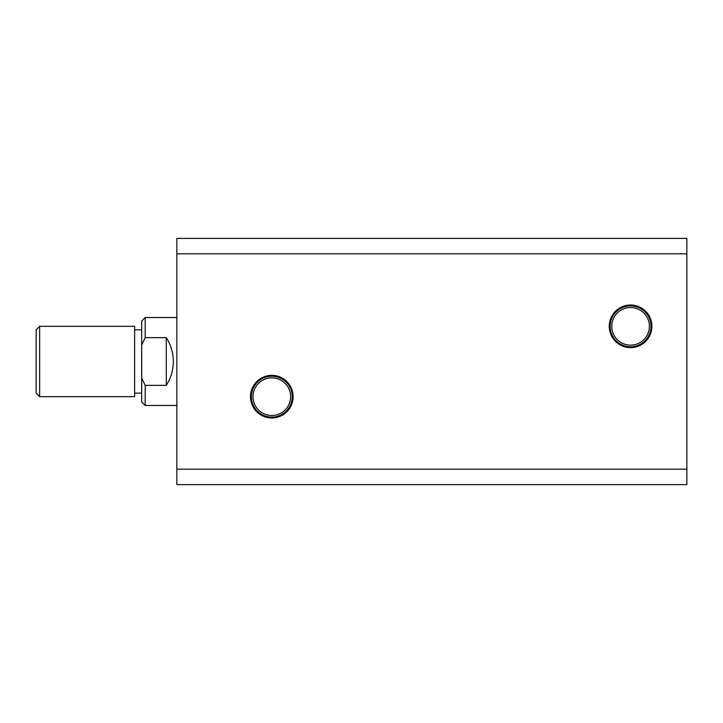 <?xml version="1.0" encoding="UTF-8"?>
<svg xmlns="http://www.w3.org/2000/svg" width="723" height="723" viewBox="0 0 723 723"><rect width="100%" height="100%" fill="white"/><g stroke="black" fill="none" stroke-linecap="round" stroke-linejoin="round"><path stroke-width="1.08" d="M293.122 396.674A21.319 21.319 0 0 0 271.812 375.354A21.319 21.319 0 0 0 250.492 396.674A21.319 21.319 0 0 0 271.812 417.993A21.319 21.319 0 0 0 293.122 396.674M292.246 396.674A20.434 20.434 0 0 0 271.812 376.231A20.434 20.434 0 0 0 251.369 396.674A20.434 20.434 0 0 0 271.812 417.108A20.434 20.434 0 0 0 292.246 396.674M290.628 396.674A18.816 18.816 0 0 0 271.812 377.858A18.816 18.816 0 0 0 252.996 396.674A18.816 18.816 0 0 0 271.812 415.49A18.816 18.816 0 0 0 290.628 396.674M651.893 326.326A21.319 21.319 0 0 0 630.573 305.007A21.319 21.319 0 0 0 609.254 326.326A21.319 21.319 0 0 0 630.573 347.646A21.319 21.319 0 0 0 651.893 326.326M651.007 326.326A20.434 20.434 0 0 0 630.573 305.892A20.434 20.434 0 0 0 610.14 326.326A20.434 20.434 0 0 0 630.573 346.769A20.434 20.434 0 0 0 651.007 326.326M649.39 326.326A18.816 18.816 0 0 0 630.573 307.51A18.816 18.816 0 0 0 611.757 326.326A18.816 18.816 0 0 0 630.573 345.142A18.816 18.816 0 0 0 649.39 326.326M176.846 469.182L176.846 253.818L686.85 253.818L686.85 469.182L176.846 469.182L176.846 484.609L686.85 484.609L686.85 469.182M686.85 253.818L686.85 238.391L176.846 238.391L176.846 253.818M39.666 396.674L36.15 393.158L36.15 329.842L39.666 326.326L39.666 396.674L134.632 396.674L134.632 326.326L39.666 326.326M145.187 317.533L141.672 321.048L141.672 401.952L145.187 405.467L145.187 385.359L166.29 385.359C170.926 378.075 173.267 370.131 173.321 361.5C173.267 352.869 170.926 344.925 166.29 337.641L145.187 337.641L145.187 317.533L176.846 317.533M145.187 385.359L141.672 377.993M141.672 345.007L145.187 337.641M166.29 337.641L166.29 385.359M134.632 393.158L141.672 393.158M145.187 405.467L176.846 405.467M134.632 329.842L141.672 329.842"/></g></svg>
